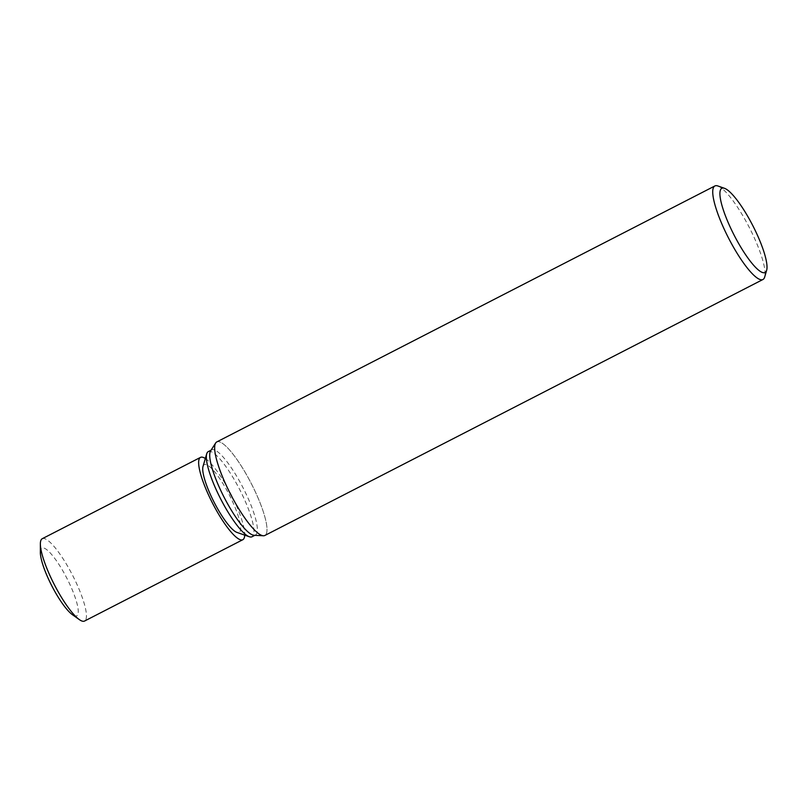 <?xml version="1.0" encoding="UTF-8"?>
<svg xmlns="http://www.w3.org/2000/svg" width="807" height="807" viewBox="0 0 807 807"><rect width="100%" height="100%" fill="white"/><g stroke="black" fill="none" stroke-linecap="round" stroke-linejoin="round"><path stroke-width="0.61" stroke-dasharray="4.04 3.03" d="M208.277 451.627A47.855 10.602 -117.2 0 1 240.264 490.676A47.855 10.602 -117.2 0 1 252.026 536.746M203.021 466.426A38.09 8.433 -117.2 0 1 229.733 495.75A38.09 8.433 -117.2 0 1 236.925 532.408M210.637 450.851A47.855 10.602 -117.2 0 1 211.666 449.882A47.855 10.602 -117.2 0 1 243.653 488.941A47.855 10.602 -117.2 0 1 255.416 535.011A47.855 10.602 -117.2 0 1 254.034 535.283M215.64 443.033L215.671 442.982A52.586 11.651 -117.2 0 1 251.945 484.846A52.586 11.651 -117.2 0 1 264.878 535.465M717.847 185.973A52.586 11.651 -117.2 0 1 750.016 228.885A52.586 11.651 -117.2 0 1 764.663 277.073M216.801 441.923A52.586 11.651 -117.2 0 1 251.945 484.846A52.586 11.651 -117.2 0 1 263.354 535.767L263.294 535.757M42.257 538.713A46.281 10.249 -117.2 0 1 73.185 576.491A46.281 10.249 -117.2 0 1 84.564 621.037M40.35 552.361A38.09 8.433 -117.2 0 1 67.354 579.194A38.09 8.433 -117.2 0 1 72.358 614.641M205.341 458.527A46.281 10.249 -117.2 0 1 231.458 495.145A46.281 10.249 -117.2 0 1 244.703 535.122M211.061 450.195L211.666 449.882M254.81 535.323L255.416 535.011"/><path stroke-width="1.21" d="M254.81 535.323L252.026 536.746A47.855 10.602 -117.2 0 1 249.313 536.736A47.855 10.602 -117.2 0 1 220.039 497.697A47.855 10.602 -117.2 0 1 206.713 453.837A47.855 10.602 -117.2 0 1 208.277 451.627L211.061 450.195M249.313 536.736L236.925 532.408A38.09 8.433 -117.2 0 1 213.633 501.329A38.09 8.433 -117.2 0 1 203.021 466.426L206.713 453.837M263.294 535.757L254.034 535.283A47.855 10.602 -117.2 0 1 223.428 495.952A47.855 10.602 -117.2 0 1 210.637 450.851L215.64 443.033M766.65 270.295A47.331 10.481 -117.2 0 1 733.462 233.859A47.331 10.481 -117.2 0 1 724.515 188.313A47.331 10.481 -117.2 0 1 753.466 226.928A47.331 10.481 -117.2 0 1 766.65 270.295L764.663 277.073A52.586 11.651 -117.2 0 1 762.938 279.504L264.878 535.465A52.586 11.651 -117.2 0 1 229.723 492.552A52.586 11.651 -117.2 0 1 215.671 442.982M762.938 279.504A52.586 11.651 -117.2 0 1 727.793 236.592A52.586 11.651 -117.2 0 1 714.871 185.963A52.586 11.651 -117.2 0 1 717.847 185.973L724.515 188.313M263.354 535.767A52.586 11.651 -117.2 0 1 229.723 492.552A52.586 11.651 -117.2 0 1 216.801 441.923L714.871 185.963M244.703 535.122A46.281 10.249 -117.2 0 1 242.836 539.701L84.564 621.037A46.281 10.249 -117.2 0 1 79.268 619.564A46.281 10.249 -117.2 0 1 53.625 583.269A46.281 10.249 -117.2 0 1 40.37 543.878A46.281 10.249 -117.2 0 1 42.257 538.713L200.529 457.377A46.281 10.249 -117.2 0 1 205.341 458.527M79.268 619.564L72.358 614.641A38.09 8.433 -117.2 0 1 51.255 584.772A38.09 8.433 -117.2 0 1 40.35 552.361L40.37 543.878M242.836 539.701A46.281 10.249 -117.2 0 1 211.898 501.934A46.281 10.249 -117.2 0 1 200.529 457.377"/></g></svg>
